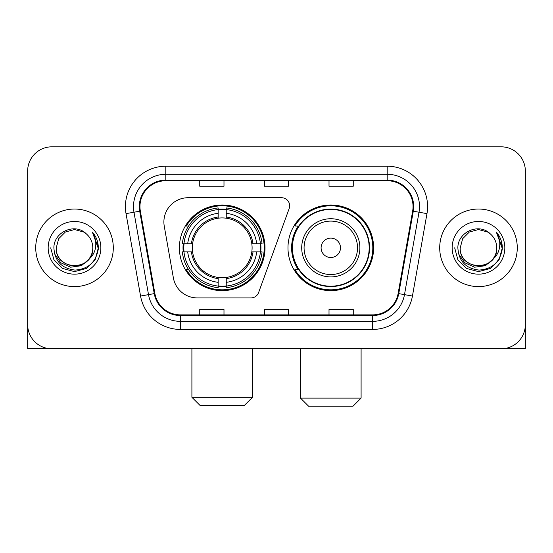 <?xml version="1.0" encoding="UTF-8"?>
<svg xmlns="http://www.w3.org/2000/svg" width="553" height="553" viewBox="0 0 553 553"><rect width="100%" height="100%" fill="white"/><g stroke="black" fill="none" stroke-linecap="round" stroke-linejoin="round"><path stroke-width="0.83" d="M163.888 221.96A24.235 24.235 0 0 0 164.255 226.17L173.372 277.882A24.235 24.235 0 0 0 197.241 297.908L250.993 297.908A8.081 8.081 0 0 0 258.59 292.592L289.171 208.564A8.081 8.081 0 0 0 281.581 197.725L188.124 197.725A24.235 24.235 0 0 0 163.888 221.96M287.975 247.82A42.823 42.823 0 0 0 330.798 290.636A42.823 42.823 0 0 0 373.614 247.82A42.823 42.823 0 0 0 330.798 204.997A42.823 42.823 0 0 0 287.975 247.82M179.386 247.82A42.823 42.823 0 0 0 222.202 290.636A42.823 42.823 0 0 0 265.025 247.82A42.823 42.823 0 0 0 222.202 204.997A42.823 42.823 0 0 0 179.386 247.82M183.23 251.857A39.187 39.187 0 0 1 183.23 243.776M298.24 269.629A39.187 39.187 0 0 1 298.24 226.004M27.65 171.064L27.65 324.576A24.235 24.235 0 0 0 51.885 348.812L501.115 348.812A24.235 24.235 0 0 0 525.35 324.576L525.35 171.064A24.235 24.235 0 0 0 501.115 146.822L51.885 146.822A24.235 24.235 0 0 0 27.65 171.064L27.65 324.576M35.731 247.82A38.779 38.779 0 0 0 74.51 286.599A38.779 38.779 0 0 0 113.296 247.82A38.779 38.779 0 0 0 74.51 209.034A38.779 38.779 0 0 0 35.731 247.82A38.779 38.779 0 0 0 74.51 286.599A38.779 38.779 0 0 0 113.296 247.82A38.779 38.779 0 0 0 74.51 209.034A38.779 38.779 0 0 0 35.731 247.82M439.704 247.82A38.779 38.779 0 0 0 478.49 286.599A38.779 38.779 0 0 0 517.269 247.82A38.779 38.779 0 0 0 478.49 209.034A38.779 38.779 0 0 0 439.704 247.82A38.779 38.779 0 0 0 478.49 286.599A38.779 38.779 0 0 0 517.269 247.82A38.779 38.779 0 0 0 478.49 209.034A38.779 38.779 0 0 0 439.704 247.82M139.957 206.615A25.853 25.853 0 0 1 165.81 180.755L387.19 180.755A25.853 25.853 0 0 1 412.649 211.101L398.119 293.512A25.853 25.853 0 0 1 372.66 314.878L180.34 314.878A25.853 25.853 0 0 1 154.881 293.512L140.351 211.101A25.853 25.853 0 0 1 139.957 206.615M139.308 206.615A26.503 26.503 0 0 0 139.709 211.211L154.246 293.622A26.503 26.503 0 0 0 180.34 315.521L372.66 315.521A26.503 26.503 0 0 0 398.754 293.622L413.291 211.211A26.503 26.503 0 0 0 387.19 180.112L165.81 180.112A26.503 26.503 0 0 0 139.308 206.615M126.029 213.624A40.397 40.397 0 0 1 165.81 166.211L387.19 166.211A40.397 40.397 0 0 1 426.971 213.624L412.441 296.042A40.397 40.397 0 0 1 372.66 329.422L180.34 329.422A40.397 40.397 0 0 1 140.559 296.042L126.029 213.624L133.985 212.221A32.316 32.316 0 0 1 165.81 174.292L387.19 174.292A32.316 32.316 0 0 1 419.015 212.221L404.485 294.638A32.316 32.316 0 0 1 372.66 321.341L180.34 321.341A32.316 32.316 0 0 1 148.515 294.638L133.985 212.221A32.316 32.316 0 0 1 133.494 206.615M501.115 146.822L51.885 146.822M51.885 348.812L501.115 348.812M431.63 348.812L525.35 348.812L525.35 171.064M398.754 293.622L404.485 294.638L419.015 212.221L426.971 213.624M264.382 180.755L264.382 186.23L288.618 186.23L288.618 180.755M199.744 180.755L199.744 186.23L223.986 186.23L223.986 180.755M329.014 180.755L329.014 186.23L353.256 186.23L353.256 180.755M288.618 314.878L288.618 309.404L264.382 309.404L264.382 314.878M223.986 314.878L223.986 309.404L199.744 309.404L199.744 314.878M353.256 314.878L353.256 309.404L329.014 309.404L329.014 314.878M88.501 259.551C78.809 272.65 55.3 264.272 56.254 247.82C55.134 271.371 93.886 271.371 92.773 247.82C93.886 271.371 55.134 271.371 56.254 247.82L58.701 238.689L65.378 232.004L74.51 229.557L83.641 232.004L86.475 234.023C75.27 222.278 53.696 231.949 53.897 247.82C54.719 261.154 61.784 268.571 75.097 270.078C88.21 269.131 95.939 262.163 98.289 249.189L98.323 247.82C98.254 241.827 96.263 236.566 92.344 232.039C95.323 236.926 96.374 242.186 95.496 247.82C94.639 252.61 92.31 256.516 88.501 259.551A18.263 18.263 0 0 0 92.773 247.82C93.886 271.371 55.134 271.371 56.254 247.82L58.701 238.689L65.378 232.004M92.773 247.82A18.263 18.263 0 0 0 86.475 234.023M89.669 258.569L81.422 265.703L70.618 267.21L60.678 262.71L54.464 253.737M48.173 247.82A26.337 26.337 0 0 0 74.51 274.157A26.337 26.337 0 0 0 100.853 247.82A26.337 26.337 0 0 0 74.51 221.476A26.337 26.337 0 0 0 48.173 247.82M92.344 232.039L98.316 248.511L97.204 240.603L98.316 248.511L97.204 240.603L98.316 248.511L92.524 232.239L98.316 248.511L92.524 232.239L98.323 247.82L95.137 259.723L86.42 268.44L74.51 271.634L62.607 268.44L53.89 259.723L50.696 247.82M92.524 232.239L98.316 248.525M27.65 316.496L27.65 348.812L121.37 348.812M244.426 405.37L199.986 405.37L191.905 397.289L252.507 397.289L244.426 405.37M226.246 286.067L226.246 287.691A40.072 40.072 0 0 0 262.074 251.857L260.449 251.857A38.461 38.461 0 0 1 226.246 286.067L226.246 282.327A34.742 34.742 0 0 0 256.71 251.857L251.822 251.857A29.897 29.897 0 0 0 226.246 218.2L226.246 209.573A38.461 38.461 0 0 1 260.449 243.776L262.074 243.776A40.072 40.072 0 0 0 226.246 207.949L226.246 209.573M183.962 251.857L182.338 251.857A40.072 40.072 0 0 0 218.165 287.691L218.165 286.067A38.461 38.461 0 0 1 183.962 251.857L187.702 251.857A34.742 34.742 0 0 0 218.165 282.327L218.165 277.44A29.897 29.897 0 0 0 251.822 251.857L253.018 251.857A31.079 31.079 0 0 1 226.246 278.629L226.246 282.327M218.165 209.573L218.165 207.949A40.072 40.072 0 0 0 182.338 243.776L183.962 243.776A38.461 38.461 0 0 1 218.165 209.573L218.165 213.313A34.742 34.742 0 0 0 187.702 243.776L192.582 243.776A29.897 29.897 0 0 0 218.165 277.44L218.165 278.629A31.079 31.079 0 0 1 191.393 251.857L187.702 251.857M184.038 251.857A38.378 38.378 0 0 1 184.038 243.776M226.246 209.656A38.378 38.378 0 0 0 218.165 209.656M260.373 243.776A38.378 38.378 0 0 1 260.373 251.857M260.449 243.776L256.71 243.776A34.742 34.742 0 0 0 226.246 213.313M256.71 251.857L260.449 251.857M218.165 282.327L218.165 286.067M251.822 243.776L256.71 243.776M226.246 277.488L226.246 278.629M218.165 277.44A29.897 29.897 0 0 1 192.582 251.857L191.393 251.857M226.246 285.984A38.378 38.378 0 0 1 218.165 285.984M187.702 243.776L183.962 243.776M218.165 218.145L218.165 213.313M226.246 218.2A29.897 29.897 0 0 0 192.582 243.776L191.393 243.776A31.079 31.079 0 0 1 218.165 217.004M226.246 218.145L226.246 217.004A31.079 31.079 0 0 1 253.018 243.776M188.587 226.004L186.299 226.004A42.014 42.014 0 0 1 264.216 247.82A42.014 42.014 0 0 1 186.299 269.629L188.587 269.629M353.014 406.179L308.574 406.179L300.493 398.098L361.095 398.098L353.014 406.179M340.489 247.82A9.698 9.698 0 0 0 330.798 238.122A9.698 9.698 0 0 0 321.099 247.82A9.698 9.698 0 0 0 330.798 257.511A9.698 9.698 0 0 0 340.489 247.82M359.879 247.82A29.088 29.088 0 0 0 330.798 218.732A29.088 29.088 0 0 0 301.71 247.82A29.088 29.088 0 0 0 330.798 276.901A29.088 29.088 0 0 0 359.879 247.82A29.088 29.088 0 0 1 330.798 276.901A29.088 29.088 0 0 1 301.71 247.82M369.169 247.82A38.378 38.378 0 0 0 330.798 209.442A38.378 38.378 0 0 0 292.419 247.82A38.378 38.378 0 0 0 330.798 286.198A38.378 38.378 0 0 0 369.169 247.82M372.805 247.82A42.014 42.014 0 0 1 294.887 269.629L298.779 269.629A38.738 38.738 0 0 0 356.422 276.866A38.738 38.738 0 0 0 356.422 218.767A38.738 38.738 0 0 0 298.779 226.004L294.887 226.004A42.014 42.014 0 0 1 372.805 247.82M496.746 247.82C497.866 271.371 459.114 271.371 460.227 247.82L462.674 238.689L469.359 232.004L478.49 229.557L487.622 232.004L490.449 234.023C479.244 222.278 457.67 231.949 457.87 247.82C458.693 261.154 465.764 268.571 479.078 270.078C492.184 269.131 499.912 262.163 502.262 249.189L502.304 247.82C502.235 241.827 500.244 236.566 496.324 232.039C499.304 236.926 500.354 242.186 499.47 247.82C498.619 252.61 496.29 256.516 492.481 259.551A18.263 18.263 0 0 0 496.746 247.82C497.866 271.371 459.114 271.371 460.227 247.82C459.114 271.371 497.866 271.371 496.746 247.82A18.263 18.263 0 0 0 490.449 234.023M492.481 259.551C482.79 272.65 459.28 264.272 460.227 247.82M493.642 258.569L485.396 265.703L474.598 267.21L464.651 262.71L458.444 253.737M452.147 247.82A26.337 26.337 0 0 0 478.49 274.157A26.337 26.337 0 0 0 504.827 247.82A26.337 26.337 0 0 0 478.49 221.476A26.337 26.337 0 0 0 452.147 247.82M496.324 232.039L502.29 248.511L501.184 240.603L502.29 248.511L501.184 240.603L502.29 248.511L496.504 232.239L502.29 248.511L496.504 232.239L502.304 247.82L499.11 259.723L490.393 268.44L478.49 271.634L466.58 268.44L457.863 259.723L454.677 247.82M496.504 232.239L502.29 248.525M387.19 166.211L387.19 180.112M133.985 212.221L139.709 211.211M180.34 329.422L180.34 315.521M372.66 315.521L372.66 329.422M140.559 296.042L154.246 293.622M413.291 211.211L419.015 212.221M165.81 166.211L165.81 180.112M404.485 294.638L412.441 296.042M226.246 277.44A29.897 29.897 0 0 0 251.822 251.857M218.165 286.343A38.738 38.738 0 0 0 226.246 286.343M260.733 251.857A38.738 38.738 0 0 0 260.733 243.776M226.246 209.29A38.738 38.738 0 0 0 218.165 209.29M357.515 247.82A26.717 26.717 0 0 0 330.798 221.096A26.717 26.717 0 0 0 304.074 247.82A26.717 26.717 0 0 0 330.798 274.537A26.717 26.717 0 0 0 357.515 247.82M252.507 348.812L252.507 397.289M191.905 348.812L191.905 397.289M361.095 348.812L361.095 398.098M300.493 348.812L300.493 398.098"/></g></svg>

